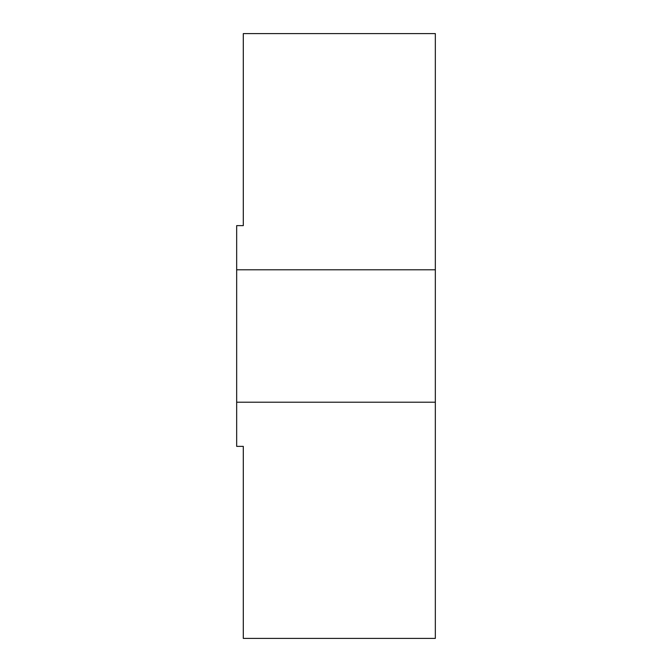 <?xml version="1.0" encoding="UTF-8"?>
<svg xmlns="http://www.w3.org/2000/svg" width="672" height="672" viewBox="0 0 672 672"><rect width="100%" height="100%" fill="white"/><g stroke="black" fill="none" stroke-linecap="round" stroke-linejoin="round"><path stroke-width="1.01" d="M236.67 269.783L435.33 269.783L435.33 33.6L243.298 33.6L243.298 225.632L236.67 225.632L236.67 446.368L243.298 446.368L243.298 638.4L435.33 638.4L435.33 402.217L236.67 402.217M435.33 269.783L435.33 402.217"/></g></svg>
